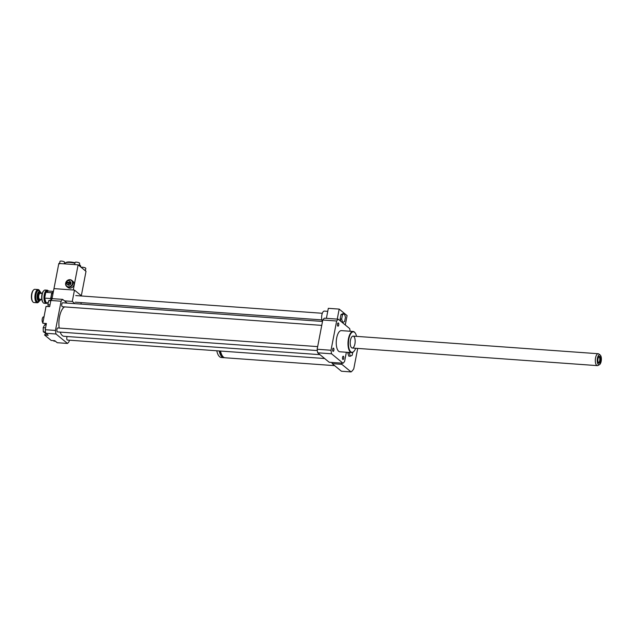 <?xml version="1.0" encoding="UTF-8"?>
<svg xmlns="http://www.w3.org/2000/svg" width="633" height="633" viewBox="0 0 633 633"><rect width="100%" height="100%" fill="white"/><g stroke="black" fill="none" stroke-linecap="round" stroke-linejoin="round"><path stroke-width="0.95" d="M344.384 313.762L345.444 317.165L344.605 321.524L342.706 322.49L341.646 319.087L342.485 314.728L344.384 313.762L342.88 313.659L340.973 314.617L342.485 314.728M342.2 322.45L342.706 322.49M340.878 321.366L340.135 318.977L341.646 319.087M340.135 318.977L340.973 314.617M327.744 311.341L324.349 311.096A5.634 2.31 94.1 0 0 321.841 315.044A5.634 2.31 94.1 0 0 322.411 321.437M345.278 324.982L347.082 315.606L339.177 309.102L328.321 308.326L326.399 318.328M337.254 319.111L339.177 309.102M346.37 352.249L344.605 361.411A23.856 9.78 -85.9 0 1 343.031 363.231L329.168 362.234L317.687 352.803A23.856 9.78 -85.9 0 1 317.157 349.25L322.783 320.005A23.856 9.78 -85.9 0 1 324.357 318.185L338.228 319.182L349.701 328.614A23.856 9.78 -85.9 0 1 350.128 331.257M334.635 365.645L225.063 357.772A14.915 6.116 -85.9 0 1 220.521 351.046M222.167 355.572A13.586 5.57 -85.9 0 1 219.873 350.999M224.406 357.637A14.915 6.116 -85.9 0 1 223.742 357.677A14.915 6.116 -85.9 0 1 219.192 350.943M223.742 357.677L221.328 357.503A14.915 6.116 -85.9 0 1 216.779 350.777M352.755 352.359L352.193 355.279L350.286 356.237L349.297 352.462M349.226 352.842L347.723 352.731L348.783 356.134L350.286 356.237M357.708 348.411L353.784 368.794A21.206 8.696 -85.9 0 1 351.078 371.927L341.86 364.347A21.206 8.696 -85.9 0 1 341.591 363.128M341.86 364.347L332.214 363.651L341.432 371.231L351.078 371.927M332.214 363.651A21.206 8.696 -85.9 0 1 331.945 362.44M45.734 333.18L43.297 331.827L43.179 327.72L44.627 324.903L46.122 325.006M45.568 327.886L43.179 327.72M45.521 331.985L43.297 331.827M53.694 340.625L53.852 341.132L55.451 341.242M49.999 304.869L47.855 304.71L48.432 306.578M51.281 299.9L48.622 300.715L47.855 304.71M50.767 300.873L48.622 300.715M67.185 303.104L62.667 299.385A23.856 9.78 94.1 0 0 61.1 301.205L50.846 300.469L49.651 306.665L46.035 306.404L42.791 323.257L46.407 323.518L45.212 329.714A23.856 9.78 94.1 0 0 45.75 333.267L48.187 335.268L44.563 335.007A6.631 2.714 94.1 0 0 45.679 333.172M46.185 324.697A6.631 2.714 94.1 0 0 45.695 323.463M44.563 335.007L51.178 340.443L54.794 340.704L57.231 342.706L67.478 343.442A23.856 9.78 94.1 0 0 69.052 341.622L69.329 340.182M61.1 301.205L55.467 330.45L45.212 329.714M55.467 330.45A23.856 9.78 94.1 0 0 56.005 334.002L45.75 333.267M56.005 334.002L67.478 343.442M62.667 299.385L52.42 298.649A23.856 9.78 94.1 0 0 50.846 300.469M44.057 316.69L43.376 316.904A2.983 1.226 94.1 0 0 42.253 318.937A2.983 1.226 94.1 0 0 42.894 322.735M45.647 323.463A10.603 4.344 94.1 0 0 45.805 324.99M337.816 326.106A1.63 0.665 -85.9 0 1 337.468 324.278A1.63 0.665 -85.9 0 1 338.228 322.933A1.63 0.665 -85.9 0 1 338.782 324.602A1.63 0.665 -85.9 0 1 337.998 326.185A1.63 0.665 -85.9 0 1 337.816 326.106M333.876 350.231A1.63 0.665 -85.9 0 1 333.148 351.355A1.63 0.665 -85.9 0 1 332.602 349.685A1.63 0.665 -85.9 0 1 333.385 348.11A1.63 0.665 -85.9 0 1 333.876 350.231M343.442 356.308A1.63 0.665 -85.9 0 1 343.79 358.136A1.63 0.665 -85.9 0 1 343.031 359.481A1.63 0.665 -85.9 0 1 342.477 357.811A1.63 0.665 -85.9 0 1 343.26 356.229A1.63 0.665 -85.9 0 1 343.442 356.308M322.506 321.445L62.699 302.78A1.986 0.815 94.1 0 0 61.741 304.702A1.986 0.815 94.1 0 0 62.414 306.744L321.754 325.378M67.169 336.519A1.986 0.815 94.1 0 0 66.774 338.695A1.986 0.815 94.1 0 0 67.446 340.048L324.65 358.523M317.663 346.615L57.856 327.957A1.986 0.815 94.1 0 0 56.899 329.88A1.986 0.815 94.1 0 0 57.571 331.921L317.323 350.579M64.582 306.902A14.915 6.116 94.1 0 0 59.193 328.052M60.175 332.111A14.915 6.116 94.1 0 0 64.004 336.289L319.966 354.67M355.121 332.903A10.603 4.344 94.1 0 0 355.018 332.744A10.603 4.344 94.1 0 0 353.151 331.47A10.603 4.344 94.1 0 0 348.205 340.253A10.603 4.344 94.1 0 0 350.445 352.122A10.603 4.344 94.1 0 0 351.624 352.628A10.603 4.344 94.1 0 0 353.657 351.639A10.603 4.344 94.1 0 0 353.792 351.497M351.624 352.628L339.874 351.782A10.603 4.344 -85.9 0 1 338.687 351.275A10.603 4.344 -85.9 0 1 336.447 339.407A10.603 4.344 -85.9 0 1 341.393 330.632L353.151 331.47M356.537 336.368A10.27 4.209 94.1 0 0 355.232 333.053A10.27 4.209 94.1 0 0 349.052 338.046A10.27 4.209 94.1 0 0 350.809 351.829A10.27 4.209 94.1 0 0 353.918 351.362A10.27 4.209 94.1 0 0 355.683 348.269M351.6 347.739A5.966 2.445 94.1 0 0 352.264 348.023A5.966 2.445 94.1 0 0 355.129 342.247A5.966 2.445 94.1 0 0 353.119 336.123A5.966 2.445 94.1 0 0 350.334 341.06A5.966 2.445 94.1 0 0 351.6 347.739M317.687 352.803L331.557 353.8A23.856 9.78 -85.9 0 1 331.019 350.247L336.653 321.002A23.856 9.78 -85.9 0 1 338.228 319.182M317.157 349.25L331.019 350.247M322.783 320.005L336.653 321.002M343.031 363.231L331.557 353.8M597.869 359.829A3.482 1.424 -85.9 0 1 598.889 356.64A3.482 1.424 -85.9 0 1 600.725 359.892A3.482 1.424 -85.9 0 1 598.438 362.844A3.482 1.424 -85.9 0 1 597.869 359.829M598.217 362.424A2.777 1.139 94.1 0 0 598.462 362.511A2.777 1.139 94.1 0 0 599.799 359.821A2.777 1.139 94.1 0 0 598.858 356.972A2.777 1.139 94.1 0 0 598.604 357.028M597.243 359.853A5.009 2.049 -85.9 0 1 600.179 355.002A5.009 2.049 -85.9 0 1 601.35 359.932A5.009 2.049 -85.9 0 1 599.491 364.648A5.009 2.049 -85.9 0 1 597.243 359.853M599.491 364.648L598.019 365.47A5.966 2.445 -85.9 0 1 597.37 365.629A5.966 2.445 -85.9 0 1 595.337 359.758A5.966 2.445 -85.9 0 1 598.225 353.728A5.966 2.445 -85.9 0 1 598.842 353.982L600.179 355.002M43.859 290.666L43.44 291.109A6.101 2.5 94.1 0 0 41.897 294.756A6.101 2.5 94.1 0 0 42.664 301.973L43.012 302.471A6.631 2.714 -85.9 0 1 42.182 294.622A6.631 2.714 -85.9 0 1 43.859 290.666A6.631 2.714 -85.9 0 1 45.133 290.049L47.182 290.191A6.631 2.714 94.1 0 0 44.239 294.772A6.631 2.714 94.1 0 0 46.233 303.413A6.631 2.714 94.1 0 0 47.499 302.796L47.538 302.756M46.233 303.413L44.183 303.27A6.631 2.714 -85.9 0 1 43.012 302.471M48.377 291.03L48.345 290.99A6.631 2.714 94.1 0 0 47.182 290.191M47.428 302.748A6.101 2.5 -85.9 0 1 46.106 302.653M46.059 302.614A6.101 2.5 -85.9 0 1 44.666 298.159L46.043 302.653L48.219 302.803M44.658 298.072A6.101 2.5 -85.9 0 1 45.766 292.351L44.666 298.159M45.79 292.296A6.101 2.5 -85.9 0 1 48.29 291.038L45.766 292.351M53.441 291.394L48.29 291.038M40.971 292.715L40.623 292.209A4.637 1.899 94.1 0 0 39.8 291.655A4.637 1.899 94.1 0 0 37.743 294.859A4.637 1.899 94.1 0 0 39.135 300.912A4.637 1.899 94.1 0 0 40.021 300.477L40.441 300.034A4.107 1.685 -85.9 0 1 38.653 299.393A4.107 1.685 -85.9 0 1 38.423 295.057A4.107 1.685 -85.9 0 1 40.971 292.715A4.107 1.685 -85.9 0 1 41.319 293.427M40.892 299.377A4.107 1.685 -85.9 0 1 40.441 300.034M42.213 293.49L40.164 293.348A2.983 1.226 94.1 0 0 38.842 295.405A2.983 1.226 94.1 0 0 39.737 299.29L41.786 299.441M39.657 290.84L39.301 290.333A6.631 2.714 94.1 0 0 38.138 289.542A6.631 2.714 94.1 0 0 35.187 294.123A6.631 2.714 94.1 0 0 37.189 302.764A6.631 2.714 94.1 0 0 38.455 302.147L38.874 301.704A6.101 2.5 -85.9 0 1 36.216 300.754A6.101 2.5 -85.9 0 1 35.867 294.321A6.101 2.5 -85.9 0 1 39.657 290.84A6.101 2.5 -85.9 0 1 40.116 291.75M39.468 300.865A6.101 2.5 -85.9 0 1 38.874 301.704M37.189 302.764L33.929 302.534A6.631 2.714 -85.9 0 1 32.766 301.735A6.631 2.714 -85.9 0 1 31.935 293.886A6.631 2.714 -85.9 0 1 33.612 289.93A6.631 2.714 -85.9 0 1 34.878 289.313L38.138 289.542M33.612 289.93L33.193 290.373A6.101 2.5 94.1 0 0 31.65 294.021A6.101 2.5 94.1 0 0 32.41 301.237L32.766 301.735M52.824 292.224L51.803 292.739L45.75 292.304M51.803 292.739L50.68 298.554L44.627 298.119M50.68 298.554L51.099 299.892M70.374 282.5L66.497 281.946L70.374 282.5A1.986 1.741 129.4 0 1 70.192 283.449L66.315 282.888A1.986 1.741 -50.6 0 0 69.82 283.141M66.694 282.919A1.986 1.741 129.4 0 1 66.869 282.255M70.002 282.199A1.986 1.741 -50.6 0 0 66.497 281.946M65.65 283.196A3.98 3.482 -50.6 0 0 66.742 286.527A3.98 3.482 -50.6 0 0 71.956 285.673A3.98 3.482 -50.6 0 0 71.798 280.387A3.98 3.482 -50.6 0 0 68.142 280.031A3.98 3.482 -50.6 0 0 65.65 283.196M71.798 280.387L72.906 281.297A3.98 3.482 129.4 0 1 73.072 286.583A3.98 3.482 129.4 0 1 67.858 287.445L66.742 286.527M65.832 283.117A3.648 3.197 -50.6 0 0 70.223 286.472A3.648 3.197 -50.6 0 0 71.379 280.474A3.648 3.197 -50.6 0 0 65.832 283.117M66.892 284.082L67.881 284.89A1.986 1.741 -50.6 0 0 70.405 281.82L69.416 281.005M81.285 267.435A2.318 0.593 10.9 0 1 82.67 267.237A2.318 0.593 10.9 0 1 85.811 268.384L85.32 270.9M59.518 263.866L60 261.35A2.318 0.593 10.9 0 1 61.417 261.073A2.318 0.593 10.9 0 1 64.558 262.228L64.249 263.834M60.934 263.597L58.822 263.439L53.971 288.616L73.27 290.001L78.12 264.831L60.934 263.597M81.325 295.722L86.017 271.328L78.12 264.831M79.172 265.694L79.631 263.312A2.318 0.593 -169.1 0 0 76.49 262.157A2.318 0.593 -169.1 0 0 75.082 262.434L74.662 264.578M80.62 266.881L80.715 266.374A7.952 2.026 -169.1 0 0 80.541 265.797L80.027 265.092A7.287 1.852 -169.1 0 0 79.402 264.523M75.01 262.782A7.287 1.852 -169.1 0 0 66.212 262.426L65.476 262.893A7.952 2.026 -169.1 0 0 65.096 263.368L64.993 263.882M80.541 265.797A7.952 2.026 -169.1 0 0 79.339 264.855M74.923 263.241A7.952 2.026 -169.1 0 0 65.476 262.893M51.305 299.86A5.634 2.31 -85.9 0 1 51.415 295.564A5.634 2.31 -85.9 0 1 52.848 292.201A5.634 2.31 -85.9 0 1 53.362 291.797M51.17 299.892A5.301 2.176 -85.9 0 1 51.241 295.651A5.301 2.176 -85.9 0 1 52.579 292.478A5.301 2.176 -85.9 0 1 52.713 292.351M81.649 295.991L74.472 290.088L53.971 288.616L51.953 299.116M64.455 300.857L72.297 301.419L75.026 303.666M80.937 304.093L81.222 302.606M74.472 290.088L72.297 301.419M39.586 291.671A4.637 1.899 94.1 0 0 39.381 291.623A4.637 1.899 94.1 0 0 37.315 294.836A4.637 1.899 94.1 0 0 38.716 300.881A4.637 1.899 94.1 0 0 38.93 300.865M39.373 291.623L39.8 291.655A5.634 2.31 94.1 0 0 36.041 294.464A5.634 2.31 94.1 0 0 36.469 300.651A5.634 2.31 94.1 0 0 39.119 300.912L38.708 300.881M322.324 313.28L75.762 295.571M321.849 319.887L75.287 302.178M44.136 323.352L45.703 324.128M598.225 353.728L353.119 336.123M597.37 365.629L352.264 348.023"/></g></svg>
